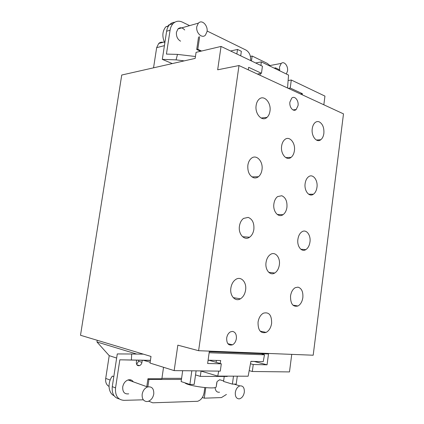 <?xml version="1.0" encoding="UTF-8"?>
<svg xmlns="http://www.w3.org/2000/svg" width="424" height="424" viewBox="0 0 424 424"><rect width="100%" height="100%" fill="white"/><g stroke="black" fill="none" stroke-linecap="round" stroke-linejoin="round"><path stroke-width="0.64" d="M302.842 297.595C303.234 291.76 301.618 288.272 297.998 287.143L295.263 287.668C292.756 289.189 291.182 291.956 290.541 295.968C290.424 303.838 292.91 307.183 297.987 305.985C300.584 304.48 302.201 301.687 302.842 297.595M271.625 323.327C271.763 315.122 269.012 311.746 263.368 313.193C260.537 314.857 258.767 317.846 258.052 322.155C257.919 330.296 260.612 333.714 266.134 332.405C269.076 330.757 270.904 327.731 271.625 323.327M279.342 264.857C280.502 257.548 275.245 251.199 270.501 254.427C268.122 256.038 266.638 258.719 266.039 262.472C264.873 269.812 270.104 276.04 274.726 273.024C277.201 271.424 278.738 268.699 279.342 264.857M286.931 207.336C287.334 201.331 285.622 197.473 281.785 195.745L277.646 196.561C275.648 198.088 274.402 200.494 273.899 203.785C272.664 211.422 278.462 218.174 283.046 214.677C285.129 213.15 286.423 210.707 286.931 207.336M281.626 146.057C280.344 153.944 286.624 161.252 291.118 157.346C292.867 155.915 293.959 153.716 294.394 150.743C295.682 142.936 289.396 135.457 284.785 139.57C283.11 141.001 282.055 143.158 281.626 146.057M269.966 111.141C271.434 102.645 263.876 94.324 258.969 99.322C257.474 100.753 256.531 102.783 256.138 105.412C254.676 114.014 262.228 122.128 267.009 117.374C268.583 115.932 269.569 113.855 269.966 111.141M247.86 165.238C247.446 171.641 249.36 175.806 253.594 177.736C255.306 178.223 256.923 177.889 258.439 176.734C260.336 175.176 261.518 172.844 261.984 169.754C263.399 161.464 256.334 153.806 251.252 158.406C249.45 159.965 248.321 162.238 247.86 165.238M253.865 229.368C254.299 223.056 252.397 219.065 248.151 217.39L243.535 218.418C241.351 220.098 239.984 222.664 239.438 226.109C238.092 234.181 244.526 241.055 249.588 237.212C251.888 235.532 253.308 232.919 253.865 229.368M245.602 290.005C246.869 282.326 241.086 275.876 235.845 279.384C233.189 281.165 231.531 284.054 230.873 288.05C229.601 295.756 235.331 302.068 240.424 298.825C243.206 297.054 244.934 294.118 245.602 290.005M298.035 105.618C298.888 100.467 294.616 95.347 291.717 98.156L289.915 102.025C289.062 107.214 293.339 112.259 296.185 109.535L298.035 105.618M236.359 338.601C236.645 334.425 235.357 332.024 232.5 331.404L230.455 331.86C228.441 333.041 227.179 335.093 226.676 338.029C226.591 343.562 228.531 345.83 232.484 344.829C234.562 343.663 235.855 341.585 236.359 338.601M323.856 133.459C324.233 127.794 322.717 123.935 319.299 121.879C317.868 121.291 316.5 121.492 315.202 122.494C313.643 123.808 312.663 125.859 312.255 128.657C311.084 136.115 316.723 143.254 320.82 139.719C322.436 138.404 323.454 136.321 323.856 133.459M316.961 187.323C318.09 180.131 312.848 173.379 308.571 176.744C306.743 178.138 305.598 180.407 305.132 183.544C304.003 190.8 309.244 197.42 313.416 194.224C315.313 192.83 316.495 190.53 316.961 187.323M309.96 242.03C311.036 235.066 306.234 228.822 301.92 231.796C299.779 233.264 298.438 235.765 297.897 239.306C296.816 246.312 301.607 252.444 305.81 249.641C308.031 248.178 309.414 245.644 309.96 242.03M238.998 65.545L343.493 113.876L313.193 355.217L198.607 350.701L238.998 65.545L217.666 69.801L221.047 46.433L262.435 66.218L261.46 73.283L248.655 67.31L248.294 69.843M302.243 94.796L302.386 93.683L290.223 88.033L291.293 80.014L324.948 96.1L323.83 104.781M221.047 46.433L196.068 52.338L195.167 58.401L121.741 75.027L80.507 335.267L151.008 356.446L150.027 363.061L174.158 370.613L177.836 345.163L198.607 350.701M130.253 380.752L130.189 379.75M153.546 67.824L156.652 47.668L158.703 43.465L164.284 41.971M163.092 42.289C161.433 41.934 159.97 42.326 158.703 43.465M291.293 80.014L288.124 80.528M290.223 88.033L288.262 88.33M302.386 93.683L300.436 93.958M261.46 73.283L257.341 74.03M255.672 62.985L261.264 61.878L288.559 75.08L287.53 87.991M119.229 398.952C114.003 397.643 111.687 393.546 112.27 386.651L117.278 353.929L131.673 354.003L131.398 359.997L119.828 359.812L150.419 360.442M131.398 359.997L150.43 360.342M250.399 56.397L252.153 56.026L251.459 60.971M269.924 65.561L267.274 63.377L252.153 56.026M279.739 70.813L279.485 67.061L281.245 63.404C284.101 60.78 288.357 66.001 287.514 70.993L286.364 74.02M291.744 354.369L289.486 371.917L252.307 371.498L253.245 364.507L267.062 364.81L268.493 353.971L209.297 351.687L207.638 363.511L221.307 363.808L208.799 360.225M97.223 340.292L96.963 341.983L109.217 355.656L105.714 378.409C105.29 382.231 106.387 384.902 109.01 386.418M169.499 24.793L168.439 25.106L168.736 25.737M136.618 364.359L138.611 361.264L138.807 360.252M195.533 374.901L200.303 376.374L201.05 371.085M200.303 376.374L227.264 376.475L227.312 376.136M216.987 382.119L216.161 387.075C214.512 389.619 187.413 385.914 184.811 382.782M168.773 25.684L165.763 26.882C162.265 31.297 161.947 36.692 164.814 43.073M181.938 370.698L182.654 370.921M169.309 24.846L168.439 25.106M261.295 353.696L264.491 354.798L263.214 361.667L250.918 361.343L248.141 376.221L217.761 376.093L200.462 370.91M143.429 360.326L150.16 362.191M146.768 386.672L147.944 378.759L161.867 378.764L163.542 367.29M135.118 354.045L134.578 353.42L136.698 354.061M96.963 341.983L134.578 353.42M116.642 358.057L109.217 355.656M147.828 386.874L148.93 379.459L147.891 379.104M119.828 359.812L115.545 387.907C115.021 395.603 117.782 399.752 123.824 400.346L143.333 399.816M136.661 360.22L136.364 362.197C136.29 364.841 137.328 365.997 139.469 365.647C140.794 365.091 141.621 363.983 141.945 362.319L142.247 360.31M143.323 354.141L131.673 354.003M221.307 363.808L220.294 371.132L174.158 370.613M208.788 360.326L208.089 360.31M249.185 370.629L252.307 371.498M215.085 387.541C215.45 390.976 216.934 392.529 219.526 392.205M222.913 380.731L219.674 379.745L217.062 381.547M205.751 387.669L204.278 398.178L221.455 397.579L226.427 394.447M181.589 378.341L161.931 378.325M204.829 387.584L204.13 392.582C203.228 397.224 201.045 400.134 197.579 401.3L152.677 402.8L148.718 401.168M181.435 379.438L148.93 379.459M202.338 397.516L204.278 398.178M235.331 392.401C235.967 388.978 237.482 386.81 239.862 385.898C243.042 385.596 244.526 387.706 244.314 392.226C243.678 395.693 242.141 397.876 239.703 398.767L238.966 398.873C236.279 398.555 235.071 396.398 235.331 392.401M216.818 382.406L216.251 386.412M261.264 61.878L260.951 65.508M260.262 73.5L260.108 75.308M230.598 50.997L237.504 49.438L236.857 53.991M184.689 29.977C182.384 27.454 180.142 27.115 177.963 28.949L176.432 32.288C176.151 36.395 177.529 39.358 180.571 41.17M207.039 31.599L205.433 35.118C202.068 38.96 195.665 32.733 196.81 26.59L198.358 23.145L199.169 22.483C202.81 19.944 208.062 26.113 207.039 31.599M237.504 49.438L241.346 51.304L240.705 55.83M278.801 70.363L278.918 69.531L275.494 67.872L274.164 68.116M224.232 376.459L223.549 381.425L232.394 384.128L233.481 376.162M237.292 376.178L236.216 384.102L232.394 384.128M216.457 360.426L216.092 362.361M208.099 360.204L220.692 360.538L220.141 363.485M218.699 371.117L217.761 376.093M264.491 354.798L209.149 352.747M275.377 68.704L275.494 67.872M113.807 376.623L112.355 376.093C107.293 382.591 108.237 393.122 114.077 395.746M191.818 370.809L189.878 384.446L194.187 384.414L196.105 370.862M189.878 384.446L181.127 381.574L182.686 370.709M253.245 364.507L250.462 363.771M250.897 361.439L254.495 361.434M267.062 364.81L254.485 361.534M133.311 381.849C132.028 379.968 130.269 379.337 128.032 379.957C125.202 381.081 123.432 383.407 122.716 386.926C122.525 392.057 124.518 394.362 128.695 393.843M153.764 394.007C153.027 397.744 151.177 400.187 148.214 401.348L146.911 401.57C143.445 401.221 141.865 398.777 142.173 394.235C142.904 390.573 144.695 388.151 147.563 386.958C151.893 386.275 153.96 388.623 153.764 394.007M200.605 51.267L196.715 49.486L198.58 36.909M189.608 25.631L182.357 22.112C178.843 20.527 175.748 21.036 173.066 23.638C171.503 25.313 170.501 27.512 170.066 30.242L166.621 31.228L162.318 59.365L176.077 59.864L177.508 54.389L166.431 54.097L170.066 30.242M174.821 22.234C172.833 22.334 171.1 23.145 169.621 24.661C168.058 26.325 167.061 28.514 166.621 31.228M172.277 63.584L162.318 59.365M201.575 51.034L197.785 49.295L196.81 49.529M197.785 49.295L199.656 36.623M207.108 31.01L246.106 50.133C249.397 52.232 250.902 55.714 250.626 60.574M176.077 59.864L184.212 60.881M195.448 56.509L177.508 54.389M105.714 378.409L110.171 380.063M112.27 386.651L115.545 387.907M144.584 360.686L144.632 360.347M138.611 361.264L141.945 362.319M148.904 401.348L148.575 401.226M164.422 45.638L156.652 47.668M296.185 109.535L292.973 109.917M320.82 139.719L316.373 140.042M219.674 379.745L223.618 380.948M234.016 384.118L239.862 385.898M136.873 364.81L139.469 365.647M165.763 26.882L168.503 26.076M258.439 176.734L251.888 176.893M291.118 157.346L285.75 157.617M313.416 194.224L308.635 194.208M169.621 24.661L173.066 23.638M274.726 273.024L268.731 272.303M267.009 117.374L261.089 118.042M283.046 214.677L277.28 214.486M266.134 332.405L260.145 331.133M232.484 344.829L227.868 343.71M177.963 28.949L198.358 23.145M269.171 65.704L281.245 63.404M249.588 237.212L242.576 236.719M240.424 298.825L233.216 297.616M305.81 249.641L300.801 249.227M297.987 305.985L292.91 305.153M128.032 379.957L147.563 386.958"/></g></svg>
